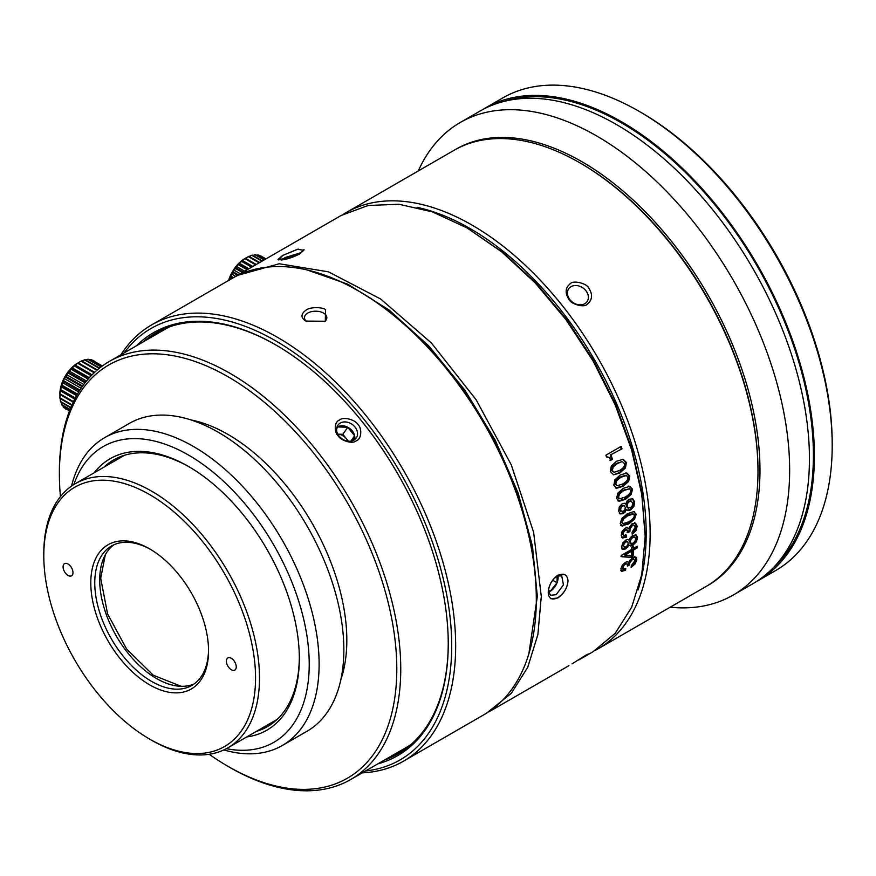 <?xml version="1.0" encoding="UTF-8"?>
<svg xmlns="http://www.w3.org/2000/svg" width="876" height="876" viewBox="0 0 876 876"><rect width="100%" height="100%" fill="white"/><g stroke="black" fill="none" stroke-linecap="round" stroke-linejoin="round"><path stroke-width="1.31" d="M556.961 576.003L561.735 575.871L563.443 584.85L556.14 594.716L550.544 595.264L548.277 591.169M281.831 259.997L285.094 257.533L301.771 252.43M557.859 597.684C551.869 600.509 548.661 598.757 548.223 592.428C548.661 585.42 551.869 579.759 557.859 575.444C564.013 572.74 567.396 574.601 568.009 580.996C567.418 587.905 564.034 593.468 557.859 597.684M299.428 253.952L278.535 259.931L282.751 255.453L297.424 249.288L303.808 250.284L299.428 253.952M611.12 455.104L612.433 459.352L610.802 460.283L609.083 457.294L606.52 457.119L605.907 455.191L621.204 446.366L621.993 448.83L610.222 455.049L611.514 459.265L612.433 459.352M619.934 472.941L613.561 474.803L610.408 471.682L611.262 466.131L616.452 461.269L623.164 459.309L626.373 462.462L625.464 467.97L619.934 472.941L619.003 472.777L624.522 467.817L625.453 462.331L622.891 459.265M625.847 472.843L628.848 475.832L627.709 481.176L622.102 486.092L615.817 487.998L616.77 488.239L613.824 485.271L614.897 479.862L620.164 475.044L626.789 473.04L629.789 476.051L628.661 481.417L623.055 486.333L616.77 488.239L615.456 487.932M618.226 500.919L619.321 501.247L616.573 498.411L617.854 493.133L623.197 488.37L629.745 486.311L632.538 489.18L631.213 494.414L625.541 499.287L619.321 501.247L617.733 500.798M624.117 503.218L625.727 504.072L626.92 501.181L629.088 499.243L632.768 498.772L634.662 501.893L633.885 506.481L630.654 509.931L628.333 510.642L626.526 509.536L623.493 513.522L620.328 513.949L618.697 511.113L619.299 506.941L622.08 503.864L624.687 503.317M619.551 513.654L620.328 513.949M632.45 498.641L633.687 501.532L634.662 501.893M621.215 525.512L622.617 526.038L620.23 523.443L621.883 518.428L627.369 513.752L633.775 511.595L636.206 514.223L634.498 519.205L628.694 523.99L621.675 525.797M633.775 511.595L634.64 511.814M626.603 537.076L625.617 536.55L621.664 537.47L622.65 537.984L621.193 535.291L622.113 531.338L625.07 528.316L627.128 527.637L628.508 528.655L632.012 523.728L635.571 523.158L637.17 526.191L636.02 530.626L632.187 534.218L632.1 532.214L635.231 527.166L634.268 525.425L632.198 525.753L630.041 528.896L629.921 531.491L627.993 532.608L627.249 530.024L625.387 530.265L623.668 532.006L623.132 534.218L623.811 535.619L626.515 535.072L626.603 537.076L622.65 537.984L621.555 537.415M627.249 530.024L626.176 529.487L627.249 530.024M629.088 545.102L628.092 544.533L624.785 548.332L621.73 548.858L622.737 549.438L621.621 546.931L622.694 543.076L625.661 540.131L627.621 539.43L629.023 540.142L630.49 537.437L632.735 535.554L636.206 534.94L637.586 537.711L636.294 541.959L632.866 545.277L630.621 546.044L629.088 545.102L625.771 548.913L622.737 549.438L621.653 548.814M627.621 539.43L629.023 540.142L627.895 539.441M572.028 663.855L586.143 655.018L589.493 653.638L582.135 658.029L593.019 651.744L615.171 633.37L631.629 607.32L641.769 574.59L645.185 536.44L641.769 494.349L631.629 449.914L615.171 404.854L593.03 360.901L566.038 319.74L535.247 282.959L501.839 251.97L467.083 227.957L432.339 211.85L398.93 204.261L368.139 205.488L341.147 215.485L237.254 275.469L279.236 263.753L328.445 271.834L380.644 299.012L431.353 342.943L476.183 399.85L511.277 464.838L533.626 532.301L541.291 596.425L537.875 634.574L527.735 667.304L511.277 693.354L486.607 713.13M234.79 276.947L237.254 275.469M586.931 655.117L587.467 654.284M582.135 658.029L578.729 660M568.042 666.088L568.918 665.508M633.447 548.409L637.213 546.23L637.17 547.938L633.403 550.117L633.129 556.238L631.191 557.355L621.872 556.775L621.927 555.055L631.727 549.394L631.76 547.303L633.479 546.306L633.447 548.409L632.472 546.887M635.724 557.114L636.808 559.808L635.155 563.903L631.136 567.363L631.322 565.557L634.881 560.793L634.224 559.26L632.264 559.665L629.866 562.633L629.417 565.009L627.479 566.126L627.139 563.805L625.387 564.122L623.57 565.787L623.121 569.028L625.782 568.436L625.595 570.254L621.84 571.294L620.843 568.918L622.223 565.261L625.344 562.359L627.336 561.636L628.475 562.502L632.362 557.826L636.031 557.278M625.595 570.254L624.621 569.553L620.854 570.605L621.533 571.13M627.336 561.636L628.475 562.502L627.391 561.636M628.442 544.971L629.439 545.54M609.893 460.207L611.514 459.265M621.993 448.83L610.222 455.049M620.307 446.311L621.084 448.775M606.466 456.922L607.999 456.965M613.583 474.803L619.003 472.777M618.346 500.93L624.566 498.97L630.238 494.108L631.574 488.896L628.782 486.038M619.343 513.566L622.518 513.128L625.552 509.153L626.526 509.536M627.347 510.259L629.669 509.547L632.91 506.098L633.687 501.532M624.194 503.218L625.727 504.072M621.632 525.589L627.709 523.53L633.523 518.756L635.22 513.796L634.125 511.65M623.811 535.619L622.146 533.725L622.683 531.513L624.402 529.783L626.263 529.542M629.921 531.491L628.935 530.998L626.997 532.115M628.935 530.998L629.778 526.662L631.202 525.282L633.282 524.943M632.133 533.079L635.034 530.111L636.184 525.699L634.574 522.687M626.143 527.166L628.508 528.655M625.519 534.557L625.617 536.55M307.18 269.983L347.761 284.196L389.075 310.016L428.857 346.02L464.904 390.214L495.236 440.179L518.187 493.144L532.477 546.208L537.338 596.425L528.841 653.912M645.185 536.44L641.801 492.531L631.782 448.589L615.51 404.033L593.6 360.573L566.914 319.871L536.462 283.495L503.426 252.846L467.083 227.957M629.625 545.463L631.87 544.697L635.648 540.81L636.6 537.152L635.22 534.404M636.195 546.81L637.17 547.938M631.191 557.355L620.887 556.161M633.129 556.238L632.143 555.592L630.194 556.709M633.403 550.117L632.406 549.504L632.143 555.592M636.184 547.325L632.406 549.504M631.278 565.929L634.169 563.213L635.823 559.129L634.739 556.457M624.676 568.951L624.621 569.553M623.121 569.017L621.796 567.166L622.584 565.119L624.402 563.454L626.154 563.137M629.417 565.009L628.431 564.33L627.512 564.856M628.431 564.33L629.778 560.333L633.238 558.592M614.098 472.306L611.415 470.434L612.204 466.941L616.266 463.524L621.675 461.729L617.186 463.645L613.134 467.061L612.335 470.565L614.098 472.295L619.343 470.587C623.373 468.255 625.07 465.923 624.446 463.579L622.595 461.849M617.197 485.764L614.81 483.935L615.729 480.53L619.836 477.157L625.42 475.35L626.351 475.548L620.777 477.343L616.671 480.738L615.751 484.154L617.197 485.764L622.584 484.056C626.614 481.723 628.366 479.424 627.851 477.168L626.351 475.548M619.682 498.783L625.168 497.086C629.198 494.754 631.016 492.498 630.611 490.297L629.373 488.797L623.701 490.593L619.54 493.954L618.5 497.294L619.682 498.783L618.719 498.499L617.536 496.999L618.587 493.681L622.737 490.33L629.384 488.797M627.293 507.686L626.241 505.824L626.636 503.131L628.464 501.083L631.563 501.127L629.439 501.422L627.61 503.481L627.216 506.186L628.464 508.146L627.293 507.686L630.392 507.795L632.242 505.824L632.735 503.01L630.589 500.776M620.755 511.266L619.66 509.646L620.011 507.324L621.632 505.594L624.205 505.627L622.595 505.934L620.985 507.675L620.635 510.007L621.642 511.617M622.967 523.64L621.183 521.899L622.453 518.723L626.679 515.427L632.461 513.621L633.436 514.026L627.665 515.833L623.427 519.139L622.168 522.326L622.967 523.629L628.53 521.91C632.56 519.588 634.476 517.398 634.268 515.34L633.436 514.037M623.219 546.657L625.968 546.854L627.643 545.211L628.202 543.142L627.577 541.718L625.88 542.003L624.161 543.668L623.548 545.825L624.216 547.215L622.562 545.266L623.175 543.131L624.895 541.467L627.588 541.718L626.592 541.171M629.899 543.109L632.888 543.328L634.859 541.434L635.648 538.828L634.804 537.163L632.79 537.535L630.84 539.506L630.14 542.003L630.884 543.678L629.154 541.445L629.844 538.959L631.804 536.999L634.125 536.791M624.829 555.066L623.843 554.453L630.687 550.5L631.684 551.114L631.508 555.461L624.829 555.066L631.684 551.114M620.58 511.201L623.405 511.277L624.971 509.558L625.289 507.324L623.427 505.375M306.863 321.667A11.191 6.461 180 0 1 304.465 317.67A11.191 6.461 180 0 1 311.374 311.692A11.191 6.461 180 0 1 323.572 313.093A11.191 6.461 180 0 1 326.847 317.67A11.191 6.461 180 0 1 324.35 321.744M417.151 207.371A249.08 143.806 60 0 1 594.596 359.992A249.08 143.806 60 0 1 638.046 589.975M343.644 214.094A251.883 145.427 60 0 1 346.097 212.627A251.883 145.427 60 0 1 592.362 348.604A251.883 145.427 60 0 1 608.47 641.725A251.883 145.427 60 0 1 608.459 641.725A251.883 145.427 60 0 1 597.969 648.886A251.883 145.427 60 0 1 595.472 650.277M259.668 262.526L248.948 256.329A27.988 16.162 120 0 0 248.357 256.613L244.951 258.519A25.185 14.542 120 0 0 228.57 280.484M245.444 258.234L245.499 258.267A27.988 16.162 120 0 0 244.908 258.661L242.094 260.862A27.988 16.162 120 0 0 241.524 261.366L238.83 264.048A27.988 16.162 120 0 0 238.294 264.651L235.819 267.728A27.988 16.162 120 0 0 235.337 268.395L233.147 271.79A27.988 16.162 120 0 0 232.731 272.513L230.892 276.104A27.988 16.162 120 0 0 230.552 276.86L229.118 280.55M262.406 260.939L252.332 255.124A27.988 16.162 120 0 0 251.762 255.277L248.62 256.723M264.399 259.789L255.551 254.686A27.988 16.162 120 0 0 255.025 254.708L252.901 255.453M265.592 259.099L258.519 255.015A27.988 16.162 120 0 0 258.037 254.905L256.569 255.266M261.125 256.11A27.988 16.162 120 0 0 260.917 255.989A27.988 16.162 120 0 0 260.709 255.88L260.139 255.956M571.053 286.66A11.191 8.826 -144.9 0 1 584.5 289.2A11.191 8.826 -144.9 0 1 587.062 301.629A11.191 8.826 -144.9 0 1 584.763 303.72A11.191 8.826 -144.9 0 1 571.305 301.18A11.191 8.826 -144.9 0 1 568.743 288.751A11.191 8.826 -144.9 0 1 571.053 286.66M570.418 283.583C565.239 287.711 564.768 293.011 568.995 299.493C571.064 304.213 584.161 307.903 587.106 304.344C592.384 300.085 592.942 294.654 588.782 288.062C586.767 283.298 573.298 280.079 570.418 283.583M346.097 212.627L453.943 150.354A251.883 145.427 60 0 1 579.89 162.837A251.883 145.427 60 0 1 694.361 277.035A251.883 145.427 60 0 1 757.992 471.321A251.883 145.427 60 0 1 705.826 586.624L597.969 648.886M579.89 162.837L580.876 163.407A250.481 144.617 60 0 1 694.723 276.98A250.481 144.617 60 0 1 757.992 470.171L757.992 471.321M149.676 739.125L151.647 740.264A152.523 88.06 -120 0 0 227.913 747.819A152.523 88.06 -120 0 0 259.504 677.991A152.523 88.06 -120 0 0 192.928 524.494A152.523 88.06 -120 0 0 75.391 483.64A152.523 88.06 -120 0 0 43.8 553.457L43.8 555.745A149.73 86.45 -120 0 0 149.676 739.125A149.73 86.45 -120 0 0 255.551 677.991A149.73 86.45 -120 0 0 149.676 494.622A149.73 86.45 -120 0 0 43.8 555.745M208.543 650.857A83.264 48.07 60 0 1 149.676 684.857A83.264 48.07 60 0 1 90.797 582.879A83.264 48.07 60 0 1 149.676 548.891A83.264 48.07 60 0 1 208.543 650.857M231.308 669.713A6.997 4.041 60 0 1 226.731 663.548A6.997 4.041 60 0 1 227.804 657.942A6.997 4.041 60 0 1 231.308 658.292A6.997 4.041 60 0 1 235.874 664.457A6.997 4.041 60 0 1 234.801 670.063A6.997 4.041 60 0 1 231.308 669.713M68.043 575.455A6.997 4.041 60 0 1 63.466 569.29A6.997 4.041 60 0 1 64.539 563.684A6.997 4.041 60 0 1 68.043 564.024A6.997 4.041 60 0 1 72.609 570.188A6.997 4.041 60 0 1 71.536 575.795A6.997 4.041 60 0 1 68.043 575.455M150.672 549.471A80.461 46.45 -120 0 0 111.427 546.044A80.461 46.45 -120 0 0 94.761 582.879A80.461 46.45 -120 0 0 129.878 663.855A80.461 46.45 -120 0 0 191.888 685.404A80.461 46.45 -120 0 0 208.543 649.707M113.968 544.752A80.461 46.45 -120 0 0 99.7 580.022A80.461 46.45 -120 0 0 156.596 678.572A80.461 46.45 -120 0 0 194.275 683.849M235.261 662.858A6.997 4.041 60 0 1 234.275 661.139M71.996 568.601A6.997 4.041 60 0 1 71.011 566.882M305.757 321.098L325.292 321.24L325.554 309.666C322.269 306.972 310.049 306.841 306.02 310.126C300.764 313.991 300.676 317.649 305.757 321.098M120.899 354.758A251.883 145.427 60 0 1 151.625 324.897A251.883 145.427 60 0 1 345.724 392.382A251.883 145.427 60 0 1 455.662 645.864A251.883 145.427 60 0 1 403.497 761.167A251.883 145.427 60 0 1 362.281 772.851M151.625 324.897L232.26 278.338A251.883 145.427 60 0 1 358.207 290.821A251.883 145.427 60 0 1 536.309 599.304A251.883 145.427 60 0 1 484.143 714.608L403.497 761.167M94.159 372.76L77.646 363.222L74.832 365.434A27.988 16.162 120 0 0 74.263 365.927L71.569 368.621A27.988 16.162 120 0 0 71.044 369.212L68.558 372.3A27.988 16.162 120 0 0 68.076 372.968L65.886 376.351A27.988 16.162 120 0 0 65.47 377.074L64.156 378.443L63.63 380.677A27.988 16.162 120 0 0 63.291 381.421L61.857 385.111A27.988 16.162 120 0 0 61.605 385.867L60.63 389.546A27.988 16.162 120 0 0 60.477 390.291L59.984 393.828A27.988 16.162 120 0 0 59.929 394.539L59.929 397.846A27.988 16.162 120 0 0 59.984 398.492L71.788 405.303M92.057 374.808L75.007 364.953M96.897 370.296L81.096 361.175L78.183 362.795L94.641 372.3M78.238 362.828A27.988 16.162 120 0 0 77.646 363.222M77.69 363.091L77.69 363.08A25.185 14.542 120 0 0 77.69 363.091A25.185 14.542 120 0 0 59.875 393.937L73.201 402.204L59.929 394.539M65.251 408.38L65.47 408.906A27.988 16.162 120 0 0 65.678 409.026A27.988 16.162 120 0 0 65.886 409.147M62.875 405.621L63.291 407.077A27.988 16.162 120 0 0 63.63 407.439L69.522 410.844M61.2 402.358L61.605 404.57A27.988 16.162 120 0 0 61.857 405.04L69.96 409.716M60.159 398.011L60.477 401.46A27.988 16.162 120 0 0 60.63 402.029L70.715 407.844M74.832 365.434L91.706 375.169M91.181 375.705L74.263 365.927M89.297 377.72L71.92 367.69M71.569 368.621L88.629 378.465M88.115 379.067L71.044 369.212M86.483 380.994L69.029 370.92M68.558 372.3L85.574 382.122M85.06 382.768L68.076 372.968M83.724 384.531L66.412 374.534M65.886 376.351L82.64 386.031M82.158 386.71L65.47 377.074M81.107 388.232L64.156 378.443M63.63 380.677L79.902 390.072M79.464 390.762L63.291 381.421M78.709 391.977L62.327 382.516M61.857 385.111L77.438 394.112M77.055 394.78L61.605 385.867M76.573 395.634L60.981 386.634M60.63 389.546L75.292 398.011M74.964 398.646L60.477 390.291M74.734 399.095L60.159 390.674M59.984 393.828L73.474 401.624M59.929 397.846L72.007 404.811M60.477 401.46L70.868 407.46M61.605 404.57L70.069 409.453M63.291 407.077L69.576 410.702M97.324 369.924L81.687 360.901A27.988 16.162 120 0 0 81.096 361.175M99.579 368.073L85.071 359.697A27.988 16.162 120 0 0 84.501 359.839L81.358 361.284M101.287 366.748L88.301 359.248A27.988 16.162 120 0 0 87.764 359.269L85.64 360.014M102.339 365.982L91.257 359.576A27.988 16.162 120 0 0 90.776 359.467L89.308 359.839M93.863 360.682A27.988 16.162 120 0 0 93.655 360.562A27.988 16.162 120 0 0 93.447 360.441L92.878 360.518M102.207 366.069L90.776 359.467M101.047 366.935L87.764 359.269M99.229 368.347L84.501 359.839M365.555 770.957A249.08 143.806 -120 0 0 451.709 645.864A249.08 143.806 -120 0 0 322.237 375.005A249.08 143.806 -120 0 0 124.173 352.864M136.459 345.779A244.185 140.981 60 0 1 275.59 344.805A244.185 140.981 60 0 1 448.249 643.86A244.185 140.981 60 0 1 377.841 763.861M448.249 643.291A242.783 140.171 60 0 1 397.967 753.864A242.783 140.171 60 0 1 384.246 760.16M142.865 342.078A242.783 140.171 60 0 1 155.183 333.351A242.783 140.171 60 0 1 276.082 345.089M160.746 330.416A242.783 140.171 -120 0 0 153.749 335.793M395.131 753.886A242.783 140.171 -120 0 0 403.278 750.513M209.211 754.28A238.59 137.751 -120 0 0 228.089 766.401A238.59 137.751 -120 0 0 396.795 669.001A238.59 137.751 -120 0 0 228.089 376.79A238.59 137.751 -120 0 0 59.382 474.201L59.382 471.912A241.382 139.361 60 0 1 109.38 361.416A241.382 139.361 60 0 1 295.387 426.075A241.382 139.361 60 0 1 400.748 669.001A241.382 139.361 60 0 1 350.761 779.498L406.168 747.513A241.382 139.361 -120 0 0 411.118 744.403M169.955 326.682A241.382 139.361 -120 0 0 164.787 329.42L109.38 361.416M339.592 420.02C334.084 421.663 334.063 432.153 338.158 435.887C340.742 440.486 352.48 444.515 356.258 440.748C361.744 439.161 362.084 428.167 357.945 424.466C355.371 419.845 343.359 416.297 339.592 420.02M350.761 779.498A241.382 139.361 60 0 1 230.059 767.54L228.089 766.401M59.382 474.201A238.59 137.751 -120 0 0 60.444 496.604M190.957 419.933A167.918 96.951 60 0 1 346.819 640.148A167.918 96.951 60 0 1 340.873 679.59M71.525 486.103A177.719 102.602 60 0 1 104.605 437.682L129.341 423.404A177.719 102.602 60 0 1 266.282 471.014A177.719 102.602 60 0 1 343.852 649.861A177.719 102.602 60 0 1 307.049 731.219L282.313 745.498A177.719 102.602 60 0 1 223.84 749.933M104.605 437.682A177.719 102.602 60 0 1 241.546 485.293A177.719 102.602 60 0 1 319.116 664.139A177.719 102.602 60 0 1 282.313 745.498M73.891 484.537A170.721 98.561 60 0 1 207.689 467.904A170.721 98.561 60 0 1 309.228 664.139A170.721 98.561 60 0 1 226.38 748.673M246.758 736.946A156.727 90.48 -120 0 0 299.329 658.434A156.727 90.48 -120 0 0 188.515 466.481A156.727 90.48 -120 0 0 94.236 472.755M299.329 657.285A153.924 88.87 60 0 1 267.454 726.609A153.924 88.87 60 0 1 256.394 731.372M103.872 467.193A153.924 88.87 60 0 1 113.53 459.999A153.924 88.87 60 0 1 189.501 467.061M340.216 423.075A11.191 8.826 -144.9 0 1 353.674 425.605A11.191 8.826 -144.9 0 1 356.225 438.033A11.191 8.826 -144.9 0 1 353.926 440.124A11.191 8.826 -144.9 0 1 340.479 437.584A11.191 8.826 -144.9 0 1 337.917 425.156A11.191 8.826 -144.9 0 1 340.216 423.075M336.614 429.065L337.501 426.94A11.191 8.826 35.1 0 0 336.888 427.335M347.816 441.165A9.691 7.643 35.1 0 0 346.261 438.548A9.691 7.643 35.1 0 0 337.818 434.135L342.834 434.288L347.783 427.247A11.191 8.826 35.1 0 0 337.501 426.94L347.783 427.247L354.638 435.777A11.191 8.826 35.1 0 0 347.783 427.247M354.539 439.741A11.191 8.826 35.1 0 0 354.638 435.777L352.557 440.748M350.838 441.175L354.638 435.777M342.834 434.288L348.418 441.23M536.309 599.304L536.309 597.016A249.08 143.806 60 0 0 360.189 291.96L358.207 290.821M706.812 586.044A251.883 145.427 -120 0 0 759.974 470.171A251.883 145.427 -120 0 0 649.379 216.011A251.883 145.427 -120 0 0 454.94 149.796M418.29 170.94A272.863 157.538 60 0 1 460.272 122.465A272.863 157.538 60 0 1 670.545 195.567A272.863 157.538 60 0 1 789.648 470.171A272.863 157.538 60 0 1 733.135 595.089A272.863 157.538 60 0 1 670.173 607.21M733.135 595.089L752.933 583.668A272.863 157.538 -120 0 0 809.446 458.75A272.863 157.538 -120 0 0 690.332 184.146A272.863 157.538 -120 0 0 480.059 111.044L460.272 122.465M503.525 101.517A271.472 156.738 60 0 1 705.738 194.023A271.472 156.738 60 0 1 813.399 455.323A271.472 156.738 60 0 1 772.906 568.108M755.375 582.201A272.863 157.538 -120 0 0 757.871 580.81A272.863 157.538 -120 0 0 814.384 455.892A272.863 157.538 -120 0 0 695.281 181.288A272.863 157.538 -120 0 0 485.008 108.186A272.863 157.538 -120 0 0 482.556 109.653M485.008 108.186L502.824 97.904A272.863 157.538 60 0 1 639.261 111.416A272.863 157.538 60 0 1 832.2 445.61L832.2 443.322A270.071 155.928 60 0 0 641.232 112.566L639.261 111.416M832.2 445.61A272.863 157.538 60 0 1 775.687 570.528L757.871 580.81M231.264 278.918L229.589 277.955M232.698 278.097L230.552 276.86M230.892 276.104L233.52 277.626M235.721 276.367L231.417 273.881M237.549 275.294L232.731 272.513M233.147 271.79L238.381 274.812M240.221 273.75L233.673 269.972M242.411 272.48L235.337 268.395M235.819 267.728L243.232 272.009M244.667 271.188L236.29 266.348M247.141 269.753L238.294 264.651M238.83 264.048L247.919 269.304M248.904 268.735L239.181 263.129M251.598 267.18L241.524 261.366M242.094 260.862L252.31 266.764M252.814 266.479L242.269 260.391M255.628 264.848L244.908 258.661M245.499 258.267L256.263 264.486M259.132 262.833L248.357 256.613M261.99 261.179L251.762 255.277M264.114 259.953L255.025 254.708M265.45 259.186L258.037 254.905M265.943 258.902L260.709 255.88M557.059 575.959L557.059 582.759L550.205 591.289A11.191 6.461 120 0 0 557.059 582.759A11.191 6.461 120 0 0 558.121 577.569A11.191 6.461 120 0 0 557.913 575.642M557.059 582.759L552.679 580.23M548.431 592.077A11.191 6.461 120 0 0 550.205 591.289L548.387 590.238M550.205 591.289L548.277 591.114M100.696 578.313L105.295 554.858L100.696 578.313L107.595 613.934L126.626 649.017L153.267 675.221L181.19 686.313L153.267 675.221L126.626 649.017L107.595 613.934L100.696 578.313M277.966 259.548L282.532 255.485L298.267 249.08M304.049 249.43L299.669 253.952C293.121 257.292 286.923 259.329 281.065 260.073M548.223 592.428C548.836 585.168 552.044 579.408 557.837 575.127L564.976 574.514M567.955 579.879L568.009 580.996C567.21 588.146 563.815 593.808 557.837 597.98L550.982 598.757M624.522 467.817L625.464 467.97M625.453 462.331L626.373 462.462M622.102 486.092L623.055 486.333M627.709 481.176L628.661 481.417M628.848 475.832L629.789 476.051M624.566 498.97L625.541 499.287M630.238 494.108L631.213 494.414M631.574 488.896L632.538 489.18M622.518 513.128L623.493 513.522M624.391 511.562L625.365 511.945M629.669 509.547L630.654 509.931M632.91 506.098L633.885 506.481M627.709 523.53L628.694 523.99M633.523 518.756L634.498 519.205M635.22 513.796L636.206 514.223M622.683 531.513L623.668 532.006M623.132 534.218L622.146 533.725M624.402 529.783L625.387 530.265M629.045 528.403L630.041 528.896M629.778 526.662L630.764 527.144M631.202 525.282L632.198 525.753M635.034 530.111L636.02 530.626M636.184 525.699L637.17 526.191M625.234 536.769L626.22 537.284M636.6 537.152L637.586 537.711M636.633 541.379L635.648 540.81M635.823 559.129L636.808 559.808M635.155 563.903L634.169 563.213M624.238 569.772L625.223 570.473M621.796 567.166L622.781 567.845M622.584 565.119L623.57 565.787M624.402 563.454L625.387 564.122M628.88 561.965L629.866 562.633M629.778 560.333L630.764 561.001M631.278 558.997L632.264 559.665M624.785 548.332L625.771 548.913M626.712 546.799L627.709 547.369M627.687 545.398L628.683 545.978M631.87 544.697L632.866 545.277M635.308 541.39L636.294 541.959M616.266 463.524L617.186 463.645M613.134 467.061L612.204 466.941M612.335 470.565L611.415 470.434M619.836 477.157L620.777 477.343M616.671 480.738L615.729 480.53M615.751 484.154L614.81 483.935M622.737 490.33L623.701 490.593M619.54 493.954L618.587 493.681M618.5 497.294L617.536 496.999M626.636 503.131L627.61 503.481M627.216 506.186L626.241 505.824M629.439 501.422L628.464 501.083M620.011 507.324L620.985 507.675M620.635 510.007L619.66 509.646M622.595 505.934L621.632 505.594M622.453 518.723L623.427 519.139M622.168 522.326L621.183 521.899M627.665 515.833L626.679 515.427M625.88 542.003L624.895 541.467M624.161 543.668L623.175 543.131M623.548 545.825L622.562 545.266M632.79 537.535L631.804 536.999M630.84 539.506L629.844 538.959M630.14 542.003L629.154 541.445M489.126 711.728L568.349 666.001M627.731 510.511L626.745 510.128M621.686 525.786L620.69 525.348M621.642 511.606L620.668 511.245M227.913 747.819L277.101 719.415M75.391 483.64L124.578 455.235M265.954 258.891L260.917 255.989"/></g></svg>
